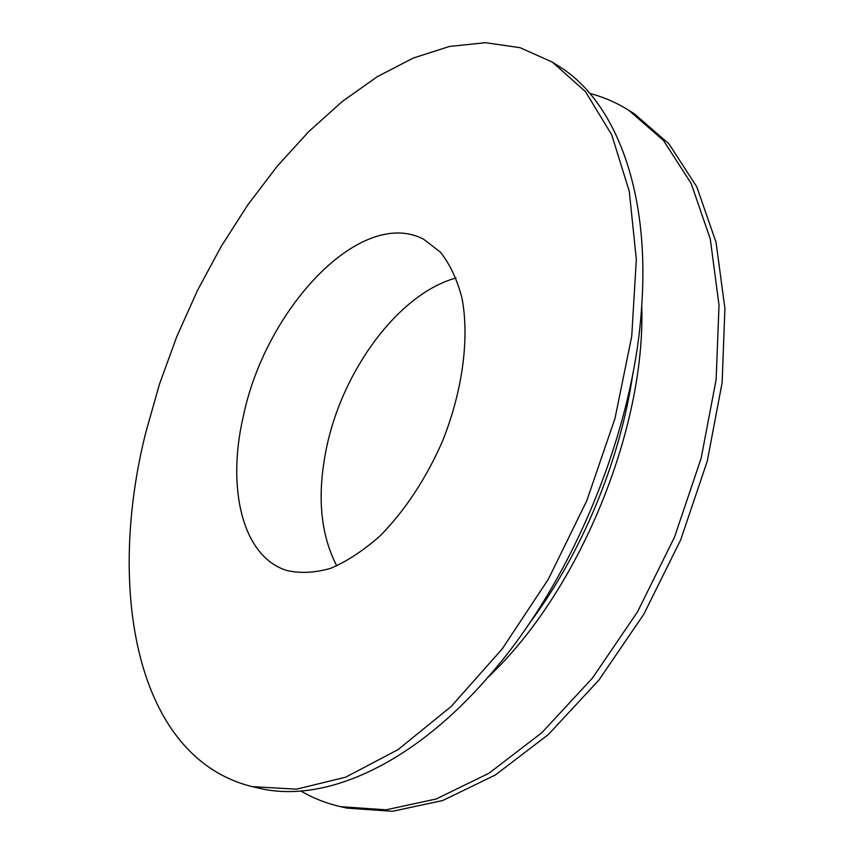 <?xml version="1.0" encoding="UTF-8"?>
<svg xmlns="http://www.w3.org/2000/svg" width="854" height="854" viewBox="0 0 854 854"><rect width="100%" height="100%" fill="white"/><g stroke="black" fill="none" stroke-linecap="round" stroke-linejoin="round"><path stroke-width="1.28" d="M243.347 416.176C265.413 309.084 360.623 206.422 423.552 239.184L440.333 252.058C449.909 264.11 457.125 279.482 462.003 298.185C469.551 337.949 462.708 390.737 442.553 441.059C426.349 478.293 404.476 511.311 380.051 535.874C363.494 550.574 347.023 561.388 330.626 568.326C314.646 572.927 299.893 573.6 286.346 570.355C241.992 556.146 226.588 487.506 243.347 416.176M336.775 565.892C320.325 534.145 316.866 495 326.388 448.478C342.176 370.679 398.466 293.701 456.047 277.988M145.842 432.305L159.474 384.161L176.725 336.754L197.37 290.68L221.143 246.518L247.809 204.875L277.091 166.37L308.668 131.676L342.198 101.541L377.222 76.721L413.229 58.061L449.588 46.436L485.51 42.7L520.118 47.696L552.346 62.118L585.46 91.602L611.752 134.879L629.291 191.381L636.337 259.445L631.725 336.348L615.019 418.3L586.751 500.807L548.385 579.129L502.248 648.88L451.125 706.514L397.996 749.652L345.646 777.193L296.434 789.192L252.176 786.619C134.718 757.615 106.569 587.691 145.842 432.305M552.346 62.118L558.281 65.865C613.941 99.683 650.887 188.83 641.418 309.853C633.07 433.426 571.849 581.2 490.356 674.468C411.457 766.732 322.3 803.625 259.029 788.178L252.176 786.619M589.879 93.449C603.522 96.993 616.545 102.651 628.95 110.412L663.398 140.387L691.174 183.471L710.282 238.971L719.015 305.22L716.132 379.518L701.155 458.256L674.5 537.155L637.543 611.795L592.452 678.055L541.938 732.625L488.915 773.286L436.148 799.002L386.051 809.827L340.49 806.656C326.228 803.368 313.023 798.148 300.875 791.017M628.95 110.412L634.426 113.87L668.97 143.878L696.843 186.941L716.058 242.365L724.907 308.475L722.142 382.592L707.283 461.096L680.734 539.749L643.884 614.122L598.867 680.126L548.407 734.483L495.395 774.973L442.618 800.561L392.456 811.3L346.809 808.087L340.49 806.656M632.878 373.315C620.709 459.676 581.67 553.894 529.202 623.559M641.728 305.636C645.934 429.551 578.211 593.039 487.591 677.66"/></g></svg>
